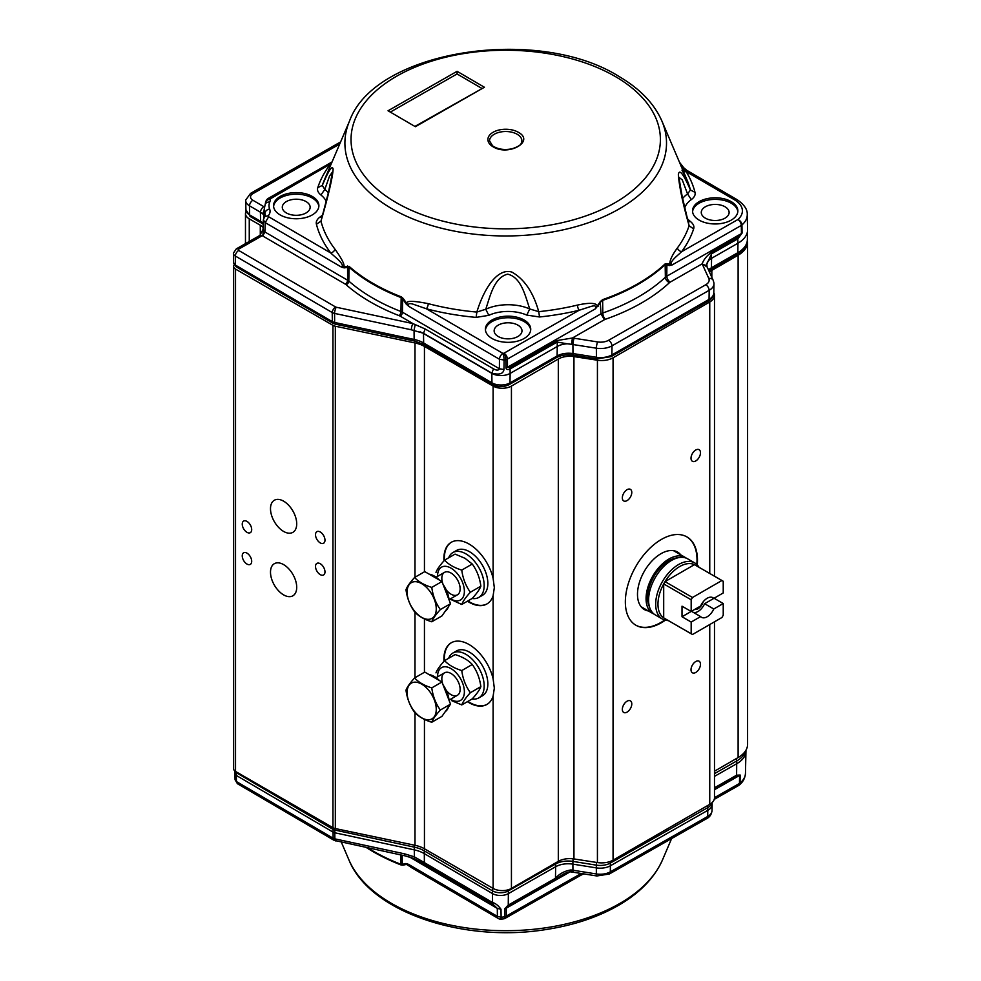 <?xml version="1.0" encoding="UTF-8"?>
<svg xmlns="http://www.w3.org/2000/svg" width="981" height="981" viewBox="0 0 981 981"><rect width="100%" height="100%" fill="white"/><g stroke="black" fill="none" stroke-linecap="round" stroke-linejoin="round"><path stroke-width="1.47" d="M451.493 642.629A35.623 20.564 -120 0 0 444.405 660.838M467.876 701.403A35.623 20.564 -120 0 0 487.103 704.321M451.493 542.162A35.623 20.564 -120 0 0 444.405 560.372M467.876 600.936A35.623 20.564 -120 0 0 487.103 603.842M696.817 564.467A51 29.442 120 0 0 697.013 559.979A51 29.442 120 0 0 686.675 536.766M635.676 625.105A51 29.442 120 0 0 664.726 620.029M648.404 610.955A33.195 19.166 -60 0 1 644.358 609.544A33.195 19.166 -60 0 1 644.358 571.224A33.195 19.166 -60 0 1 677.54 552.058A33.195 19.166 -60 0 1 680.777 554.866M414.988 577.257L414.988 342.945L335.33 326.219A6.475 3.74 180 0 1 332.964 325.349L235.526 269.088L235.526 771.434L332.964 827.694A6.475 3.74 0 0 0 335.33 828.553L414.988 845.291A25.911 14.96 180 0 1 424.442 848.773L493.112 888.418A12.949 7.48 0 0 0 511.432 888.418L558.312 861.355A16.186 9.344 180 0 1 573.946 858.939L597.429 862.569A16.186 9.344 0 0 0 613.064 860.153L709.754 804.334A16.186 9.344 0 0 0 714.487 797.725L714.487 621.807M246.096 211.258A12.949 7.48 0 0 0 245.471 213.564A12.949 7.48 0 0 0 249.26 218.849L260.284 225.213A16.186 9.344 180 0 1 263.141 227.457M234.238 264.858A6.475 3.74 0 0 0 233.625 266.44A6.475 3.74 0 0 0 235.526 269.088M233.625 266.44L233.625 768.785A6.475 3.74 0 0 0 235.526 771.434M251.7 561.328A6.695 3.863 60 0 1 250.314 564.394A6.695 3.863 60 0 1 243.631 560.531A6.695 3.863 60 0 1 243.631 552.793A6.695 3.863 60 0 1 248.782 554.596A6.695 3.863 60 0 1 251.7 561.328M324.981 571.898A6.695 3.863 60 0 1 323.583 574.964A6.695 3.863 60 0 1 316.9 571.101A6.695 3.863 60 0 1 316.9 563.376A6.695 3.863 60 0 1 322.05 565.166A6.695 3.863 60 0 1 324.981 571.898M251.7 529.605A6.695 3.863 60 0 1 250.314 532.671A6.695 3.863 60 0 1 243.631 528.796A6.695 3.863 60 0 1 243.631 521.07A6.695 3.863 60 0 1 248.782 522.861A6.695 3.863 60 0 1 251.7 529.605M324.981 540.175A6.695 3.863 60 0 1 323.583 543.241A6.695 3.863 60 0 1 316.9 539.378A6.695 3.863 60 0 1 316.9 531.653A6.695 3.863 60 0 1 322.05 533.443A6.695 3.863 60 0 1 324.981 540.175M296.716 523.854A18.529 10.693 60 0 1 292.878 532.34A18.529 10.693 60 0 1 274.337 521.647A18.529 10.693 60 0 1 274.337 500.249A18.529 10.693 60 0 1 288.622 505.215A18.529 10.693 60 0 1 296.716 523.854M296.716 587.312A18.529 10.693 60 0 1 292.878 595.798A18.529 10.693 60 0 1 274.337 585.093A18.529 10.693 60 0 1 274.337 563.695A18.529 10.693 60 0 1 288.622 568.661A18.529 10.693 60 0 1 296.716 587.312M414.988 342.945A25.911 14.96 180 0 1 424.442 346.428L493.112 386.073A12.949 7.48 0 0 0 511.432 386.073L558.312 359.009A16.186 9.344 180 0 1 573.946 356.594L597.429 360.223A16.186 9.344 0 0 0 613.064 357.807L709.754 301.989A16.186 9.344 0 0 0 714.487 295.379A16.186 9.344 0 0 0 713.935 292.951L713.8 292.645M443.964 661.329A35.623 20.564 60 0 1 451.26 642.763A35.623 20.564 60 0 1 493.112 678.815L494.326 688.11L493.112 696.154A35.623 20.564 60 0 1 486.883 704.456A35.623 20.564 60 0 1 467.41 701.673M443.964 560.862A35.623 20.564 60 0 1 451.26 542.285A35.623 20.564 60 0 1 493.112 578.349L494.326 587.631L493.112 595.688A35.623 20.564 60 0 1 486.883 603.977A35.623 20.564 60 0 1 467.41 601.194M631.789 492.413A6.695 3.863 -60 0 1 628.87 499.145A6.695 3.863 -60 0 1 623.72 500.935A6.695 3.863 -60 0 1 623.72 493.21A6.695 3.863 -60 0 1 630.403 489.347A6.695 3.863 -60 0 1 631.789 492.413M700.483 452.744A6.695 3.863 -60 0 1 697.565 459.488A6.695 3.863 -60 0 1 692.402 461.278A6.695 3.863 -60 0 1 692.402 453.553A6.695 3.863 -60 0 1 699.097 449.69A6.695 3.863 -60 0 1 700.483 452.744M700.483 664.26A6.695 3.863 -60 0 1 697.565 671.004A6.695 3.863 -60 0 1 692.402 672.794A6.695 3.863 -60 0 1 692.402 665.069A6.695 3.863 -60 0 1 699.097 661.194A6.695 3.863 -60 0 1 700.483 664.26M631.789 703.917A6.695 3.863 -60 0 1 628.87 710.661A6.695 3.863 -60 0 1 623.72 712.451A6.695 3.863 -60 0 1 623.72 704.726A6.695 3.863 -60 0 1 630.403 700.863A6.695 3.863 -60 0 1 631.789 703.917M665.326 620.2A51 29.442 -60 0 1 635.909 625.24A51 29.442 -60 0 1 635.909 566.344A51 29.442 -60 0 1 686.908 536.901A51 29.442 -60 0 1 697.466 560.249A51 29.442 -60 0 1 697.258 564.909M709.459 272.129A16.186 9.344 180 0 1 711.838 270.376L738.117 255.207A32.385 18.7 0 0 0 747.596 241.988A32.385 18.7 0 0 0 747.363 239.769M714.487 771.189L738.117 757.553A32.385 18.7 0 0 0 747.596 744.334L747.596 241.988M400.15 316.127A3.237 1.876 120.3 0 0 402.455 312.216A9.712 5.506 0.8 0 0 400.959 311.504A3.237 1.472 -68.8 0 1 399.157 315.661A6.475 3.74 180 0 1 400.15 316.127L412.964 323.607L336.25 307.225A1.643 0.944 180 0 1 335.649 307.004L238.714 250.462A1.631 0.944 180 0 1 238.726 249.125A4.856 2.796 60.3 0 0 236.311 248.867L233.417 253.098A6.462 3.74 0 0 0 233.404 253.405A6.462 3.74 0 0 0 235.281 255.992L332.216 312.534A6.462 3.74 0 0 0 334.57 313.405L411.284 329.788A4.856 1.373 -77.9 0 1 412.964 323.607L425.178 328.991L423.498 333.282L411.284 329.788M567.325 343.804L557.183 342.062L556.963 340.579L572.401 338.004L571.531 344.306L567.325 343.804A16.186 9.344 0 0 0 557.257 346.477L510.132 373.405L510.071 368.991C507.668 369.947 506.294 369.567 505.963 367.838A4.856 2.747 -0.7 0 0 507.508 367.237L509.85 367.507A4.856 2.796 60.3 0 1 510.071 368.991L557.183 342.062L557.257 346.477L557.11 355.968L509.985 382.897L510.132 373.405A12.949 7.48 0 0 1 491.812 373.344L423.498 333.503A25.911 14.96 0 0 0 420.076 331.823M571.531 344.306L596.362 348.194A16.186 9.344 0 0 0 612.009 345.827L709.189 290.29A16.186 9.344 0 0 0 713.984 283.767A16.186 9.344 0 0 0 713.947 282.982L713.212 280.37A4.856 3.838 155.6 0 0 708.785 278.42A11.355 6.548 180 0 1 705.793 284.735L608.612 340.272A11.355 6.548 180 0 1 597.637 341.94L574.192 338.237A4.856 1.042 99 0 0 572.916 344.49L572.965 353.565A16.395 9.467 0 0 0 557.11 355.968A3.887 2.232 -119.7 0 1 556.301 357.685C561.022 355.147 566.711 354.313 573.382 355.183A3.887 0.834 -81 0 1 572.965 353.565L596.411 357.268A15.99 9.234 0 0 0 611.874 354.926L612.009 345.827A4.856 2.796 -119.7 0 0 608.612 340.272M681.182 166.476L686.16 171.614L734.524 199.83A27.198 15.708 180 0 1 737.896 219.536L681.587 251.712C677.981 255.354 668.306 262.332 672.083 264.98L669.422 265.569L665.155 264.649A2.587 1.803 -133 0 0 665.044 263.975L666.896 263.57L666.798 276.213L665.376 277.243A4.856 3.372 -133 0 0 669.508 282.614A4.856 2.808 180 0 1 670.219 282.099A4.856 2.796 60.3 0 1 666.798 276.213L741.44 233.552A4.856 2.759 -0.9 0 0 742.077 233.11L737.908 238.788L711.507 253.871L706.835 264.073L706.994 266.906L702.224 263.803C703.561 259.793 706.578 255.992 711.274 252.399L711.568 258.297L737.97 243.202L737.835 252.693L711.421 267.776L711.568 258.297A16.186 9.344 0 0 0 706.835 264.073L706.761 265.066M713.212 280.37L706.86 266.292M340.603 141.926L250.547 193.392L245.753 200.001A12.949 7.468 0 0 0 245.716 200.627A12.949 7.468 0 0 0 249.456 205.789L260.419 212.19A16.199 9.356 180 0 1 262.626 213.797L264.134 210.547M264.073 215.097L262.626 213.797M263.031 234.9L263.092 229.346L264.968 232.019L262.663 235.931L263.031 234.9L260.995 235.722M238.726 249.125L262.246 235.673L259.842 235.428L263.092 229.346L263.337 219.867M556.301 357.685L509.188 384.613A3.887 2.232 -119.7 0 0 509.985 382.897A12.753 7.357 0 0 1 491.959 382.835A3.887 2.256 120.3 0 0 492.769 384.564L424.442 344.711A3.887 2.256 -59.7 0 1 423.645 342.982L423.498 333.282L491.824 373.136L493.504 368.844C496.619 370.56 498.581 370.536 499.403 368.77L503.976 369.53C503.228 373.92 499.182 375.122 491.824 373.136L491.959 382.835L423.645 342.982A26.107 15.071 0 0 0 414.141 339.451L414.056 330.315L415.208 324.466M666.896 263.57L672.083 264.98L741.305 225.422L741.44 233.552L737.687 237.304L711.274 252.399M737.687 237.304L737.97 243.202A32.385 18.7 0 0 0 747.571 230.143A32.385 18.7 0 0 0 747.571 229.689L747.252 214.545A32.054 18.504 0 0 1 741.943 224.98L742.077 233.11M318.85 206.464A22.661 13.084 0 0 0 312.326 198.052A22.661 13.084 0 0 0 288.242 195.011A22.661 13.084 0 0 0 273.601 206.464M306.121 201.608A13.918 8.044 180 0 1 310.143 207.163A13.918 8.044 180 0 1 296.225 215.305A13.918 8.044 180 0 1 282.295 207.163A13.918 8.044 180 0 1 291.001 199.805A13.918 8.044 180 0 1 306.121 201.608M503.976 369.53L504.099 360.015A4.856 0.969 -98.3 0 0 502.922 353.405L426.441 308.794A4.856 1.643 104.7 0 0 428.341 303.681A186.697 107.787 0 0 0 476.84 312.068C484.344 287.458 497.894 267.739 511.923 272.105C524.357 279.131 533.296 292.313 538.728 311.664L529.74 308.966C525.191 295.698 521.267 277.329 507.668 274.153C494.068 277.5 490.242 295.931 485.754 309.248L488.796 315.342L476.128 317.39L476.84 312.068L485.754 309.248A35.708 20.613 0 0 1 529.74 308.966L526.797 315.097L539.538 316.973L538.728 311.664A186.697 107.787 0 0 0 577.355 305.116A4.856 1.521 -103.5 0 0 579.121 310.266L503.989 353.197A4.856 1.508 76.6 0 1 505.84 359.684L507.41 359.083L507.508 367.237L600.997 313.822L604.406 319.708A4.856 2.808 180 0 1 605.314 319.303A4.856 2.048 70.8 0 1 602.8 313L600.997 313.822L600.249 301.658L602.567 299.671L595.467 308.77C596.779 305.741 594.878 305.091 589.777 306.832L579.121 310.266A191.295 110.448 180 0 1 539.538 316.973M530.696 330.033A22.661 13.084 0 0 0 524.173 321.621A22.661 13.084 0 0 0 500.089 318.58A22.661 13.084 0 0 0 485.448 330.033M517.968 325.177A13.918 8.044 180 0 1 521.99 330.732A13.918 8.044 180 0 1 508.072 338.862A13.918 8.044 180 0 1 494.142 330.732A13.918 8.044 180 0 1 502.848 323.374A13.918 8.044 180 0 1 517.968 325.177M737.822 211.675A22.661 13.084 0 0 0 731.299 203.263A22.661 13.084 0 0 0 707.215 200.222A22.661 13.084 0 0 0 692.574 211.675M725.094 206.807A13.918 8.044 0 0 0 709.974 205.017A13.918 8.044 0 0 0 701.268 212.362A13.918 8.044 0 0 0 715.198 220.504A13.918 8.044 0 0 0 729.116 212.362A13.918 8.044 0 0 0 725.094 206.807M390.806 111.822L457.072 73.955L481.659 88.29M517.22 134.287A16.186 9.344 180 0 1 521.892 140.859C520.788 143.201 523.118 145.004 511.984 148.818C504.259 150.277 497.808 149.296 492.634 145.875L489.519 140.859A16.186 9.344 180 0 1 499.55 132.214A16.186 9.344 180 0 1 517.22 134.287M328.353 192.791A35.708 20.613 0 0 0 324.809 189.431L320.922 195.011C317.991 192.583 316.949 190.118 317.783 187.629L322.308 185.434C328.549 170.62 332.142 165.102 333.086 168.879C333.148 175.906 327.237 200.075 320.971 221.154L328.61 191.736L332.571 171.822L329.542 176.04L324.809 189.431L322.308 185.434A186.697 107.787 0 0 1 324.441 179.781L349.579 120.908A160.81 92.839 180 0 0 391.419 208.438A160.81 92.839 180 0 0 584.345 224.109A160.81 92.839 180 0 0 661.844 120.908L686.97 179.781L682.003 170.179M335.012 249.235C341.928 258.935 344.871 264.784 343.84 266.807L349.175 266.452L349.052 267.224L344.135 267.887L341.449 267.102C345.606 264.625 334.018 256.372 330.805 253.012A4.856 3.63 -37.5 0 0 335.012 249.235A186.697 107.787 0 0 1 320.971 221.154L316.422 224.232C315.772 221.718 316.998 219.29 320.1 216.948L321.609 217.316M505.963 367.838A65171.178 46209.294 -47.2 0 1 505.84 359.684A12.63 7.296 0 0 1 504.099 360.015L499.464 359.267A4.856 2.82 -59.7 0 1 502.922 353.405A7.774 4.488 180 0 0 503.989 353.197A4.856 2.796 60.3 0 1 507.41 359.083L595.467 308.77L600.249 301.658M349.175 266.452A187.31 108.143 0 0 0 401.241 296.826A2.918 1.324 -68.8 0 0 401.155 297.611A187.457 108.229 0 0 1 349.052 267.224L348.819 281.093A9.712 5.604 0 0 0 347.605 280.223A3.237 1.876 -59.7 0 1 345.3 284.134A6.475 3.74 180 0 1 346.109 284.711A3.237 2.207 131.3 0 0 348.819 281.093A187.751 108.401 0 0 0 400.959 311.504L401.155 297.611L402.627 299.009L402.455 312.216L499.403 368.77L499.464 359.267L408.893 306.44L406.232 304.11L406.857 303.57C405.95 300.591 413.111 300.627 428.341 303.681M688.637 221.865L690.489 221.547C693.42 223.975 694.474 226.439 693.628 228.916L689.116 225.728C682.874 203.766 679.281 186.77 678.337 174.765C679.195 168.499 683.242 173.576 690.44 190.007L687.546 193.944L682.273 179.903L678.852 177.218M686.97 179.781A186.697 107.787 0 0 1 690.44 190.007L694.989 192.313C695.639 194.827 694.413 197.255 691.311 199.609L687.546 193.944A35.708 20.613 0 0 0 682.641 198.518M457.085 71.306L484.418 87.26L415.38 126.708L388.047 110.767L457.085 71.306L457.072 73.955M484.418 87.26L415.38 126.157M265.41 203.459L265.422 203.116C265.814 200.86 266.795 199.266 268.353 198.346L270.756 198.603L331.382 163.533M312.326 196.47A22.661 13.084 0 0 0 287.605 193.576A22.661 13.084 0 0 0 273.552 205.679A22.661 13.084 0 0 0 296.225 218.763A22.661 13.084 0 0 0 318.886 205.679A22.661 13.084 0 0 0 312.326 196.47M344.135 267.887L343.84 266.807L341.449 267.102L265.201 222.626L263.337 219.928L264.612 216.58L268.34 215.71A18.136 10.472 -0 0 0 269.64 209.027A27.198 15.708 180 0 1 269.726 202.123A21.374 12.336 -0 0 0 270.278 199.266C267.372 199.511 265.753 200.811 265.422 203.177A16.518 9.54 180 0 1 265.422 203.349L264.171 209.345A32.054 18.504 0 0 0 264.907 213.515A13.28 7.664 180 0 1 265.201 215.244L264.6 216.58M476.128 317.39A191.295 110.448 180 0 1 426.441 308.794L414.742 304.748C409.494 302.798 407.544 303.362 408.893 306.44L403.191 298.432L402.627 299.009A114.017 66.634 -118.9 0 1 406.232 304.11M524.173 320.039A22.661 13.084 0 0 0 499.452 317.145A22.661 13.084 0 0 0 485.399 329.248A22.661 13.084 0 0 0 508.072 342.332A22.661 13.084 0 0 0 530.733 329.248A22.661 13.084 0 0 0 524.173 320.039M678.852 177.107L682.151 196.372L689.116 225.728A186.697 107.787 0 0 1 677.356 247.972A4.856 3.642 36.5 0 0 681.587 251.712A191.295 110.448 180 0 0 693.628 228.916M731.299 201.669A22.661 13.084 0 0 0 706.578 198.775A22.661 13.084 0 0 0 692.525 210.878A22.661 13.084 0 0 0 715.198 223.962A22.661 13.084 0 0 0 737.859 210.878A22.661 13.084 0 0 0 731.299 201.669M734.524 199.83A4.856 2.82 -59.7 0 1 736.976 199.597L686.798 170.338A4.856 2.82 -59.7 0 0 684.787 170.351L682.85 170.13M683.389 171.368A4.856 3.74 148.6 0 0 686.16 171.614A191.295 110.448 180 0 1 694.989 192.313M518.36 132.3C535.221 141.325 508.514 156.592 493.051 146.77A17.805 10.288 180 0 1 493.173 132.227A17.805 10.288 180 0 1 518.36 132.3M317.783 187.629A191.295 110.448 180 0 1 329.824 164.845A4.856 3.642 -143.5 0 0 330.756 164.992M316.422 224.232A191.295 110.448 180 0 0 330.805 253.012L268.659 216.764L265.201 222.626L264.968 232.019L347.605 280.223L347.568 265.998M401.241 296.826L403.191 298.432M577.355 305.116C589.14 302.528 595.847 302.786 597.466 305.864L598.091 306.33M669.422 265.569L669.741 264.563C669.582 260.615 672.12 255.085 677.356 247.972M712.12 802.593L712.157 804.248A14.568 8.412 180 0 1 712.157 804.457A14.568 8.412 180 0 1 707.816 810.343L610.427 865.757A14.568 8.412 180 0 1 596.313 867.878L572.892 864.138L572.929 870.221A4.856 1.055 99 0 0 573.456 872.244L571.114 871.962C569.912 871.508 567.3 872.244 563.29 874.157L555.307 879.307L555.479 878.24C559.464 873.728 564.578 870.969 570.819 869.963C570.868 872.146 571.101 872.514 571.543 871.079M417.918 871.386L406.502 864.408L408.525 864.322L410.818 867.229L498.373 918.535A4.856 4.856 0 0 0 500.997 919.197L501.119 917.21A10.865 6.266 0 0 0 504.663 916.732A4.856 2.857 0.7 0 0 506.208 916.144L506.306 908.161A4.856 2.857 -179.3 0 1 504.786 908.737L508.256 905.095L555.479 878.24L555.651 866.726A17.805 10.288 180 0 1 572.892 864.138L572.904 861.404L596.338 865.144A14.519 8.375 0 0 0 610.378 863.035L707.779 807.621A14.519 8.375 0 0 0 711.985 802.716M573.162 858.829A3.887 0.846 -81 0 0 572.904 861.404A17.866 10.313 180 0 0 555.614 864.003L555.651 866.726L508.428 893.593A11.331 6.548 180 0 1 492.401 893.532L424.233 853.593A27.529 15.892 180 0 0 414.24 849.853L334.803 832.771A4.856 2.808 180 0 1 333.037 832.109L236.311 775.444A4.856 2.808 180 0 1 234.913 773.506A4.856 2.808 180 0 1 234.913 773.445L234.962 771.066M745.928 750.244L745.94 750.821A30.767 17.756 180 0 1 745.94 751.262A30.767 17.756 180 0 1 736.78 763.684L714.487 776.363M334.19 840.398L333.123 838.203L334.84 838.853L335.539 840.901M334.962 828.479A3.887 1.104 102.1 0 0 334.815 830.036A4.795 2.771 180 0 1 333.074 829.386L333.123 838.203L236.409 781.538L237.377 783.672L235.048 779.662L236.409 781.538L236.36 772.721A4.795 2.771 180 0 1 235.011 771.091M736.142 758.693A3.887 2.232 60.4 0 1 736.731 760.962L736.596 775.198L740.177 775.039L736.437 776.265L714.487 788.749M569.961 871.937L506.306 908.161L508.256 905.095L508.391 890.871A3.887 2.232 -119.6 0 0 508.232 889.779M404.417 853.801L414.289 856.805L424.381 862.606L425.141 864.592L414.166 858.608L405.092 855.861A4.856 1.386 102.1 0 1 404.417 853.801L334.84 838.853L334.815 830.036L414.252 847.118A3.887 1.104 -77.9 0 1 414.46 845.181M714.229 799.38L738.46 785.597A4.856 2.784 -119.6 0 0 739.466 783.439A4.856 2.845 0.9 0 0 739.772 783.243A4.856 2.845 0.9 0 0 740.042 783.046L740.177 775.039M504.786 908.737A51376.515 34845.66 -46.9 0 0 504.663 916.732A4.856 1.533 76.4 0 1 503.94 918.805A4.856 4.856 0 0 0 505.19 918.302A4.856 2.784 60.4 0 0 506.208 916.144L581.206 873.482M493.112 696.154L493.112 888.418A3.887 2.256 120.4 0 0 492.45 890.809L492.548 902.545C495.405 903.231 498.225 905.463 500.997 909.24L497.306 908.406L493.308 904.531A4.856 2.82 -59.6 0 1 492.548 902.545L424.381 862.606L424.283 850.87A3.887 2.256 120.4 0 1 424.724 848.945M414.399 858.534L414.252 847.118A27.578 15.929 180 0 1 424.283 850.87L492.45 890.809A11.281 6.511 180 0 0 508.391 890.871L555.614 864.003A3.887 2.232 -119.6 0 0 555.479 862.998M738.767 785.376A4.856 3.25 -129.7 0 0 739.159 785.107L739.159 785.107A4.856 3.25 -129.7 0 0 740.042 783.046A30.288 17.486 180 0 0 745.474 773.273L745.94 751.262M498.373 918.535A4.856 2.82 -59.6 0 1 497.379 916.377L501.119 917.21L500.997 909.24M409.58 857.014L497.306 908.406L497.379 916.377L408.525 864.322L405.876 863.513A114.017 64.182 59.5 0 1 402.284 864.31L400.8 864.261L400.677 854.905M583.916 873.912L581.708 874.77M402.149 855.224L402.284 864.31L402.835 865.181L406.502 864.408L405.876 863.513M402.86 865.181L400.886 864.911A2.918 1.337 -68.7 0 1 400.8 864.261A187.457 108.229 180 0 1 367.716 847.829M692.5 597.49L665.02 581.623L694.425 564.651L721.906 580.507L692.5 597.49A30.767 17.756 120 0 0 691.176 599.783L691.176 611.47L700.618 606.013A11.331 6.548 120 0 1 712.868 597.687A11.331 6.548 120 0 1 713.776 598.422L723.23 592.965L723.23 581.267A30.767 17.756 120 0 0 722.58 580.862L695.1 565.007A30.767 17.756 120 0 0 694.425 564.651A30.767 17.756 120 0 0 665.02 581.623A30.767 17.756 120 0 0 663.696 583.916L663.696 617.883L691.176 633.738A30.767 17.756 120 0 0 691.813 634.143A30.767 17.756 120 0 0 692.5 634.499L721.906 617.527A30.767 17.756 120 0 0 723.23 615.234L723.23 603.536L714.07 598.251L704.616 603.707L713.776 608.993L723.23 603.536M691.176 599.783L663.696 583.916A30.767 17.756 120 0 0 663.696 617.883A30.767 17.756 120 0 0 664.345 618.288L691.813 634.143M677.859 557.809A30.276 17.474 120 0 0 653.824 576.693A30.276 17.474 120 0 0 649.496 606.945M686.369 558.201A32.385 18.7 120 0 0 685.155 557.392A32.385 18.7 120 0 0 652.77 576.08A32.385 18.7 120 0 0 652.77 613.468A32.385 18.7 120 0 0 654.082 614.118M699.012 567.263A32.385 18.7 120 0 0 694.769 562.935L687.669 558.839A32.385 18.7 120 0 0 655.296 577.539A32.385 18.7 120 0 0 655.296 614.928L662.383 619.023A32.385 18.7 120 0 0 668.257 620.544M722.58 580.862A30.767 17.756 120 0 0 721.906 580.507M691.176 633.738L691.176 622.052L700.618 616.595A11.331 6.548 120 0 0 701.538 617.319A11.331 6.548 120 0 0 713.776 608.993M700.618 616.595L691.47 611.298L682.016 616.755L691.176 622.052M691.176 611.47L682.016 606.184L682.016 616.755M713.776 598.422L711.777 597.27M694.769 609.397A7.958 4.598 120 0 0 703.218 601.77M693.457 612.463A11.331 6.548 120 0 0 704.616 603.707M694.769 562.935A32.385 18.7 120 0 0 663.095 580.433A32.385 18.7 120 0 0 662.383 619.023M472.131 598.484A25.911 14.96 -120 0 0 478.814 597.417A25.911 14.96 -120 0 0 478.814 567.509A25.911 14.96 -120 0 0 452.915 552.548A25.911 14.96 -120 0 0 448.648 557.821M478.814 597.417L482.48 595.308A25.911 14.96 -120 0 0 482.48 565.387A25.911 14.96 -120 0 0 456.582 550.439L452.915 552.548M446.196 589.826A12.949 7.48 -120 0 0 455.454 595.393A12.949 7.48 -120 0 0 460.138 588.87A12.949 7.48 -120 0 0 450.978 573.002A12.949 7.48 -120 0 0 442.995 573.799A12.949 7.48 -120 0 0 443.179 584.615M450.549 598.79A18.946 10.938 -120 0 0 464.381 591.568A18.946 10.938 -120 0 0 450.978 568.109A18.946 10.938 -120 0 0 437.6 576.35M461.769 570.096C462.873 578.459 465.742 585.841 470.353 592.242C465.754 597.306 462.897 601.378 461.769 604.468L472.266 598.398C476.864 593.333 479.734 589.25 480.862 586.172C479.758 577.809 476.889 570.427 472.266 564.026L461.769 570.096C454.289 567.791 448.562 564.48 444.577 560.163C439.966 565.264 437.097 569.336 435.981 572.389M461.769 604.468L449.985 599.109M472.266 564.026L465.006 558.299L455.086 554.106L444.577 560.163M480.862 586.172L470.353 592.242M440.359 609.557C435.76 603.205 432.903 595.823 431.775 587.411C424.307 585.105 418.58 581.807 414.583 577.49L424.761 571.616L441.94 581.537L446.245 592.61L450.537 603.683L441.94 615.909L431.775 621.782C432.879 618.729 435.748 614.646 440.359 609.557L450.537 603.683M445.3 611.138A21.042 12.152 -120 0 0 448.44 606.663M449.065 599.869A21.042 12.152 -120 0 0 443.093 584.48M439.414 580.065A21.042 12.152 -120 0 0 429.126 574.13M414.583 577.49C409.984 582.555 407.115 586.626 405.987 589.716C407.103 598.079 409.972 605.461 414.583 611.862C418.58 616.178 424.307 619.477 431.775 621.782M431.775 587.411L441.94 581.537M421.671 617.343A20.626 11.907 -120 0 0 435.76 612.99A20.626 11.907 -120 0 0 428.967 590.121A20.626 11.907 -120 0 0 407.593 588.011A20.626 11.907 -120 0 0 421.671 617.343M440.359 710.023C435.76 703.671 432.903 696.289 431.775 687.877C424.307 685.584 418.58 682.273 414.583 677.957L424.761 672.083L441.94 682.003L446.245 693.077L450.537 704.15L441.94 716.375L431.775 722.249C432.879 719.196 435.748 715.124 440.359 710.023L450.537 704.15M445.3 711.605A21.042 12.152 -120 0 0 448.44 707.142M449.065 700.336A21.042 12.152 -120 0 0 443.093 684.946M439.414 680.532A21.042 12.152 -120 0 0 429.126 674.597M414.583 677.957C409.984 683.021 407.115 687.105 405.987 690.183C407.103 698.546 409.972 705.928 414.583 712.329C418.58 716.645 424.307 719.956 431.775 722.249M431.775 687.877L441.94 682.003M421.671 717.81A20.626 11.907 -120 0 0 435.76 713.457A20.626 11.907 -120 0 0 428.967 690.599A20.626 11.907 -120 0 0 407.593 688.478A20.626 11.907 -120 0 0 421.671 717.81M461.769 704.934L472.266 698.864C476.864 693.8 479.734 689.717 480.862 686.639C479.758 678.276 476.889 670.894 472.266 664.493C468.28 660.176 462.554 656.865 455.086 654.572L444.577 660.642C448.562 664.946 454.289 668.257 461.769 670.563C462.873 678.926 465.742 686.308 470.353 692.709C465.754 697.773 462.897 701.844 461.769 704.934L451.849 700.741M437.6 676.816A18.946 10.938 60 0 1 450.696 668.417A18.946 10.938 60 0 1 464.381 691.617A18.946 10.938 60 0 1 450.978 699.514A18.946 10.938 60 0 1 450.549 699.257M435.981 672.868C437.097 669.802 439.966 665.731 444.577 660.642M443.179 685.081A12.949 7.48 60 0 1 442.995 674.266A12.949 7.48 60 0 1 450.978 673.469A12.949 7.48 60 0 1 460.138 689.336A12.949 7.48 60 0 1 450.978 694.622A12.949 7.48 60 0 1 446.196 690.293M461.769 670.563L472.266 664.493M470.353 692.709L480.862 686.639M448.648 658.288A25.911 14.96 60 0 1 452.915 653.015L456.582 650.906A25.911 14.96 60 0 1 482.48 665.866A25.911 14.96 60 0 1 482.48 695.774L478.814 697.896A25.911 14.96 60 0 1 472.131 698.95M452.915 653.015A25.911 14.96 60 0 1 478.814 667.975A25.911 14.96 60 0 1 478.814 697.896M332.964 827.694L332.964 325.349M335.33 326.219L335.33 828.553M249.26 218.849L249.26 241.473M260.284 235.133L260.284 225.213M414.988 845.291L414.988 712.733M414.988 677.724L414.988 612.267M424.442 346.428L424.442 571.8M424.442 618.937L424.442 672.267M424.442 719.416L424.442 848.773M493.112 595.688L493.112 678.815M493.112 386.073L493.112 578.349M511.432 386.073L511.432 888.418M558.312 861.355L558.312 359.009M573.946 356.594L573.946 858.939M597.429 360.223L597.429 862.569M613.064 357.807L613.064 860.153M709.754 301.989L709.754 573.456M709.754 624.541L709.754 804.334M711.838 270.376L711.838 277.365M738.117 255.207L738.117 757.553M335.649 307.004A4.856 2.82 -59.7 0 0 332.216 312.534L332.351 321.633A6.266 3.617 0 0 0 334.644 322.479A3.887 1.104 102.1 0 0 335.171 324.122L333.16 323.35A3.887 2.256 -59.7 0 1 332.351 321.633L235.415 265.091A3.887 2.256 120.3 0 0 236.213 266.807L233.601 262.589A6.266 3.617 0 0 0 235.415 265.091L235.281 255.992A4.856 2.82 120.3 0 1 238.714 250.462M335.171 324.122L414.681 341.094A3.887 1.104 102.1 0 1 414.141 339.451L334.644 322.479L334.57 313.405A4.856 1.373 102.1 0 1 336.25 307.225M737.025 254.41C744.469 249.26 747.914 244.355 747.363 239.72A32.177 18.578 0 0 1 737.835 252.693A3.887 2.232 60.3 0 1 737.025 254.41L710.624 269.505A3.887 2.232 -119.7 0 0 711.421 267.776A16.395 9.467 0 0 0 708.503 270.033M263.251 223.361A16.395 9.467 0 0 0 260.554 221.289L249.603 214.888L249.456 205.789A4.856 2.82 -59.7 0 1 252.89 200.259A8.106 4.684 180 0 1 252.951 193.637L339.684 144.072M263.227 224.318L261.363 223.006A3.887 2.256 -59.7 0 1 260.554 221.289L260.419 212.19A4.856 2.82 -59.7 0 1 263.852 206.66L252.89 200.259M250.4 216.617A3.887 2.256 -59.7 0 1 249.603 214.888A12.753 7.357 0 0 1 245.912 209.811L250.4 216.617L261.363 223.006M705.793 284.735A4.856 2.796 -119.7 0 1 709.189 290.29L709.055 299.389A15.99 9.234 0 0 0 713.788 292.939C713.567 296.397 711.716 299.119 708.245 301.106A3.887 2.232 -119.7 0 0 709.055 299.389L611.874 354.926A3.887 2.232 -119.7 0 1 611.065 356.643L708.245 301.106M611.065 356.643L596.828 358.887A3.887 0.834 -81 0 1 596.411 357.268L596.362 348.194A4.856 1.042 -81 0 1 597.637 341.94M574.192 338.237L572.401 338.004L604.406 319.708M670.219 282.099L702.224 263.803A21.03 12.14 0 0 0 702.617 264.845L708.785 278.42M707.031 266.795A4.856 3.838 155.6 0 0 702.617 264.845M250.547 193.392A4.856 2.796 60.3 0 1 252.951 193.637M556.963 340.579L509.85 367.507M265.41 203.472L265.459 202.785M264.845 216.237L264.907 213.515A4.856 3.875 -20.7 0 1 269.64 209.027M269.726 202.123A4.856 3.863 -158.1 0 0 265.213 204.281M493.504 368.844L425.178 328.991M399.157 315.661A190.976 110.252 180 0 1 346.109 284.711M345.3 284.134L262.663 235.931M669.508 282.614A192.583 111.184 180 0 1 605.314 319.303M741.305 225.422A4.856 2.759 -0.9 0 0 741.943 224.98A4.856 3.311 48.8 0 0 737.896 219.536A4.856 2.796 -119.7 0 1 741.305 225.422M270.756 198.603A1.619 0.932 0 0 0 270.278 199.266M320.922 195.011A30.84 17.805 180 0 1 326.133 201.313M322.209 215.268A30.84 17.805 180 0 1 320.1 216.948M268.659 216.764A1.619 0.932 180 0 1 268.34 215.71M488.796 315.342A30.84 17.805 180 0 1 526.797 315.097M602.8 313A187.727 108.388 0 0 0 665.376 277.243L665.155 264.649A187.457 108.229 0 0 1 602.641 300.382L602.8 313M690.489 221.547A30.84 17.805 180 0 1 687.889 219.168M684.861 207.665A30.84 17.805 180 0 1 691.311 199.609M415.38 126.708L388.047 110.767M679.465 162.208L683.745 167.751A4.856 3.666 144.3 0 0 681.292 166.476M615.639 76.714A154.667 89.296 180 0 1 544.97 225.912A154.667 89.296 180 0 1 356.52 115.979A154.667 89.296 180 0 1 615.639 76.714M602.567 299.671A187.322 108.155 0 0 0 665.044 263.975M236.433 771.961A3.887 2.256 120.4 0 0 236.36 772.721L333.074 829.386A3.887 2.256 -59.6 0 1 333.356 827.89M706.712 818.595L609.324 874.01A4.856 2.784 -119.6 0 0 610.329 871.851L707.73 816.437A4.856 2.784 -119.6 0 1 706.712 818.595C709.741 817.124 711.507 814.451 712.022 810.613A14.445 8.338 180 0 1 707.73 816.437L707.779 807.621A3.887 2.232 -119.6 0 0 707.35 805.72M609.324 874.01L596.877 875.972A4.856 1.055 -81 0 1 596.35 873.948A14.445 8.338 180 0 0 610.329 871.851L610.378 863.035A3.887 2.232 -119.6 0 0 610.096 861.502M570.819 869.963A17.94 10.362 0 0 1 572.929 870.221L596.35 873.948L596.338 865.144A3.887 0.846 -81 0 1 596.607 862.446M745.585 750.808A30.705 17.732 180 0 1 736.731 760.962L714.487 773.617M736.437 776.265L736.596 775.198L714.487 787.78M508.084 906.174L555.307 879.307M714.487 789.717L739.6 775.431L739.466 783.439L714.487 797.651M425.141 864.592L493.308 904.531M400.886 864.911A187.31 108.143 180 0 1 366.318 847.523M671.605 838.571L662.567 859.748A161.546 93.269 180 0 1 532.842 929.375A161.546 93.269 180 0 1 370.499 888.479A161.546 93.269 180 0 1 348.856 859.748L341.339 842.152M245.471 243.644L245.471 213.564M714.487 576.19L714.487 295.379M233.601 262.589L233.404 253.405M333.16 323.35L236.213 266.807M708.822 270.731L710.624 269.505M596.828 358.887L573.382 355.183M245.912 209.811L245.716 200.627M492.769 384.564C498.225 387.262 503.694 387.287 509.188 384.613M414.681 341.094L424.442 344.711M713.788 292.939L713.984 283.767M236.311 248.867L259.842 235.428M747.363 239.72L747.571 230.143M264.171 209.345L263.987 217.512M736.976 199.597C744.15 204.477 747.571 209.468 747.252 214.545M268.353 198.346L332.056 161.939M683.745 167.751L686.798 170.338M661.844 120.908C654.143 103.471 639.82 88.646 618.901 76.408C537.87 25.248 374.987 50.178 349.579 120.908M712.022 810.613L712.157 804.457M237.377 783.672L334.141 840.361L405.092 855.861M235.048 779.662L234.913 773.506M596.877 875.972L573.456 872.244M500.997 919.197L503.94 918.805M745.474 773.273C745.106 778.129 742.997 782.078 739.159 785.107A4.856 4.856 0 0 1 738.46 785.597M583.376 873.826L505.19 918.302M662.567 859.748C655.087 876.646 641.697 891.079 622.395 903.035C600.997 916.144 575.516 924.985 545.976 929.547C463.388 943.023 369.702 912.171 348.856 859.748M641.12 606.749L652.77 613.468M673.493 550.66L685.155 557.392M444.503 572.364L436.091 577.22M457.465 594.793L449.04 599.661M444.503 672.831L436.091 677.687M457.465 695.259L449.04 700.127"/></g></svg>
